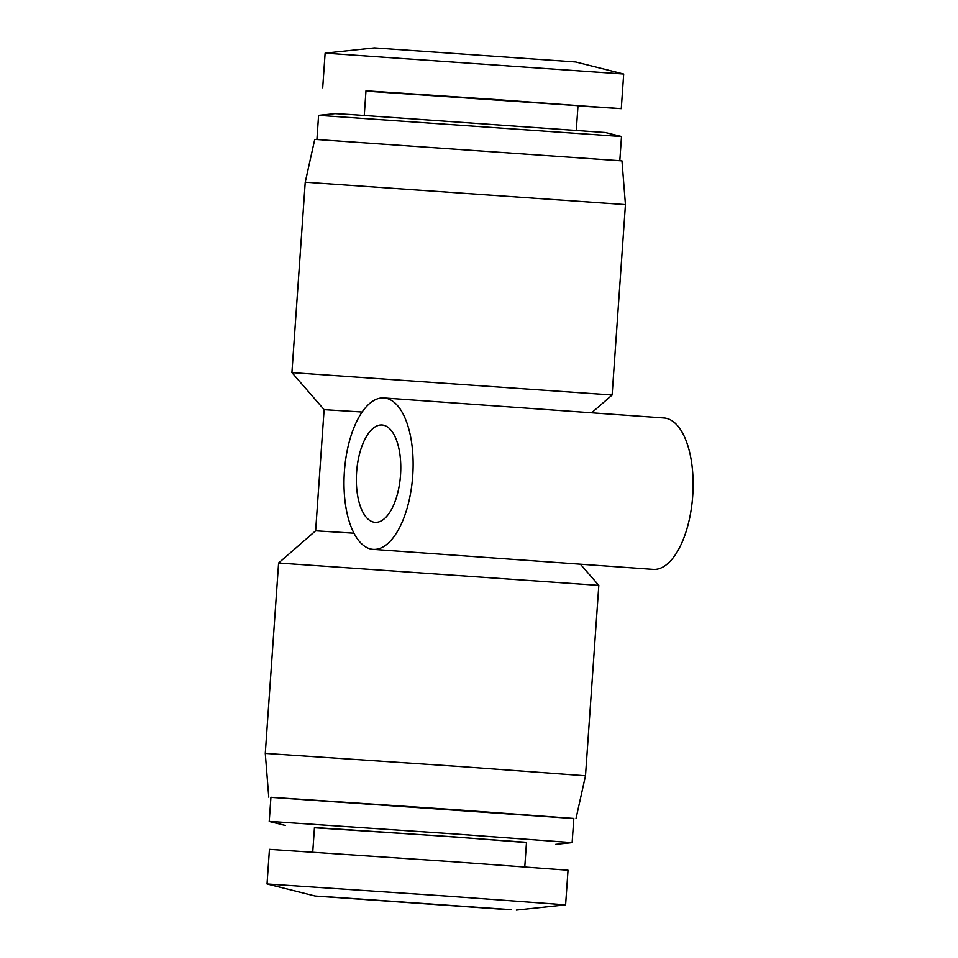 <?xml version="1.0" encoding="UTF-8"?>
<svg xmlns="http://www.w3.org/2000/svg" width="958" height="958" viewBox="0 0 958 958"><rect width="100%" height="100%" fill="white"/><g stroke="black" fill="none" stroke-linecap="round" stroke-linejoin="round"><path stroke-width="1.44" d="M505.501 909.477L315.122 896.029L505.501 909.477M516.302 910.1L565.603 904.843L450.943 896.377L267.031 883.971L315.122 896.029M565.603 904.843L568.022 870.223L453.362 861.757L269.449 849.351L267.031 883.971M524.78 866.87L526.493 842.322L445.063 836.31L314.464 827.496L312.739 852.045M623.682 74.017L325.145 53.145L374.422 47.9L575.614 61.971L623.694 74.029L621.275 108.649L577.985 105.955M526.469 842.585L453.002 836.777L314.44 827.76M555.676 844.369L572.13 842.633L455.804 834.047L273.353 821.641L269.222 821.461L285.268 825.461M365.956 91.13L621.275 108.649M572.13 842.633L573.818 818.455L457.493 809.857L270.922 797.272L269.222 821.461M364.256 115.415L365.98 90.794L496.579 99.608L578.009 105.62L576.285 130.24M573.818 818.539L270.91 797.355M575.986 818.611L585.494 775.788L462.534 766.699L265.282 753.395L268.755 797.116M580.38 564.19L598.81 585.386L278.598 563.005L265.282 753.395M621.479 136.539L318.619 115.355L335.049 113.631L349.562 114.457L605.456 132.539L621.503 136.539L619.814 160.645M353.969 533.199L315.637 530.804L278.598 563.005M362.124 412.024L324.115 409.641L315.637 530.804M412.718 475.827A75.91 34.225 94.1 0 1 373.153 549.365A75.91 34.225 94.1 0 1 344.401 471.48A75.91 34.225 94.1 0 1 383.978 397.941A75.91 34.225 94.1 0 1 412.718 475.827M373.153 549.365L653.14 569.387A75.91 34.225 -85.9 0 0 692.718 495.849A75.91 34.225 -85.9 0 0 663.966 417.963L383.978 397.941M591.661 412.79L612.126 394.995L291.915 372.602L324.115 409.641M625.442 204.605L305.231 182.212L314.751 139.389L621.97 160.884L625.442 204.605L612.126 394.995M356.604 472.258A48.798 21.998 94.1 0 1 382.038 424.981A48.798 21.998 94.1 0 1 400.528 475.048A48.798 21.998 94.1 0 1 375.081 522.326A48.798 21.998 94.1 0 1 356.604 472.258M329.78 896.916L510.506 909.633L329.78 896.916M319.948 896.341L511.488 909.729M598.81 585.398L585.494 775.788M325.121 53.157L322.702 87.777M318.595 115.367L316.918 139.461M305.231 182.212L291.915 372.602"/></g></svg>
